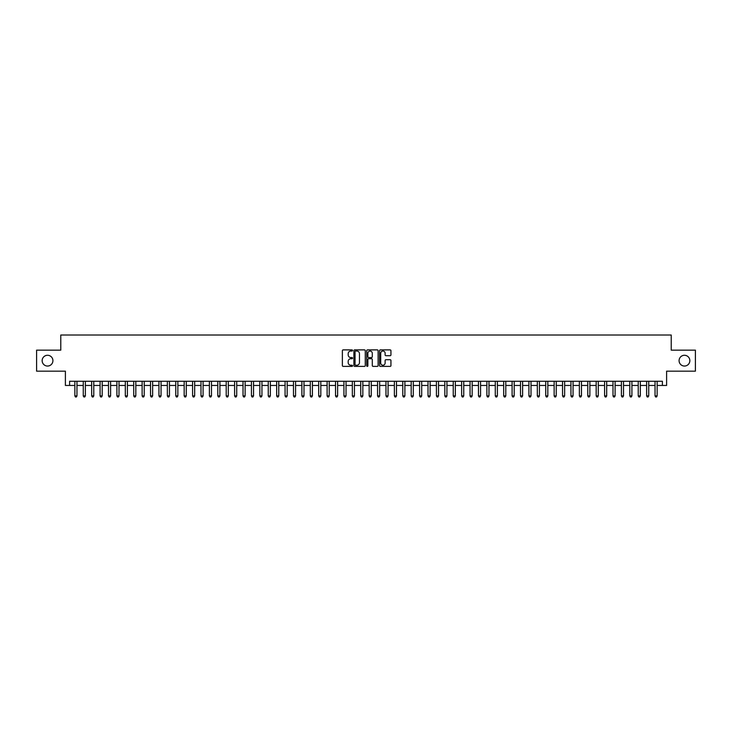 <?xml version="1.0" encoding="UTF-8"?>
<svg xmlns="http://www.w3.org/2000/svg" width="732" height="732" viewBox="0 0 732 732"><rect width="100%" height="100%" fill="white"/><g stroke="black" fill="none" stroke-linecap="round" stroke-linejoin="round"><path stroke-width="1.1" d="M352.55 350.463A0.576 0.576 0 0 0 351.973 349.887L343.198 349.887A0.824 0.824 0 0 0 342.375 350.71L342.375 365.57A0.824 0.824 0 0 0 343.198 366.393L351.973 366.393A0.576 0.576 0 0 0 352.55 365.817A0.576 0.576 0 0 0 351.973 365.241L350.838 365.241A2.644 2.644 0 0 1 348.194 362.596L348.194 361.361A2.644 2.644 0 0 1 350.838 358.717L351.973 358.717A0.576 0.576 0 0 0 352.55 358.14A0.576 0.576 0 0 0 351.973 357.564L350.838 357.564A2.644 2.644 0 0 1 348.194 354.919L348.194 353.684A2.644 2.644 0 0 1 350.838 351.04L351.973 351.04A0.576 0.576 0 0 0 352.55 350.463M679.086 360.656A5.38 5.38 0 0 0 684.466 366.046A5.38 5.38 0 0 0 689.846 360.656A5.38 5.38 0 0 0 684.466 355.276A5.38 5.38 0 0 0 679.086 360.656M42.154 360.656A5.38 5.38 0 0 0 47.534 366.046A5.38 5.38 0 0 0 52.914 360.656A5.38 5.38 0 0 0 47.534 355.276A5.38 5.38 0 0 0 42.154 360.656M390.119 355.706A0.824 0.824 0 0 0 390.943 354.874L390.943 350.71A0.824 0.824 0 0 0 390.119 349.887L380.384 349.887A0.824 0.824 0 0 0 379.56 350.71L379.56 365.57A0.824 0.824 0 0 0 380.384 366.393L390.119 366.393A0.824 0.824 0 0 0 390.943 365.57L390.943 360.528A0.824 0.824 0 0 0 390.119 359.705L385.956 359.705A0.824 0.824 0 0 0 385.123 360.528L385.123 363.026A2.205 2.205 0 0 1 382.918 365.241A2.205 2.205 0 0 1 380.713 363.026L380.713 353.245A2.205 2.205 0 0 1 382.918 351.04A2.205 2.205 0 0 1 385.123 353.245L385.123 354.874A0.824 0.824 0 0 0 385.956 355.706L390.119 355.706M69.604 385.462L69.604 381.262L662.396 381.262L662.396 385.462L666.605 385.462L666.605 371.17L695.4 371.17L695.4 350.152L671.226 350.152L671.226 335.018L60.774 335.018L60.774 350.152L36.6 350.152L36.6 371.17L65.395 371.17L65.395 385.462L74.856 385.462M365.277 350.71A0.824 0.824 0 0 0 364.454 349.887L354.709 349.887A0.824 0.824 0 0 0 353.885 350.71L353.885 365.57A0.824 0.824 0 0 0 354.709 366.393L364.454 366.393A0.824 0.824 0 0 0 365.277 365.57L365.277 350.71M367.546 349.887L377.291 349.887A0.824 0.824 0 0 1 378.115 350.71L378.115 365.57A0.824 0.824 0 0 1 377.291 366.393L373.119 366.393A0.824 0.824 0 0 1 372.295 365.57L372.295 359.54A0.824 0.824 0 0 0 371.472 358.717L368.699 358.717A0.824 0.824 0 0 0 367.876 359.54L367.876 365.817A0.576 0.576 0 0 1 367.299 366.393A0.576 0.576 0 0 1 366.723 365.817L366.723 350.71A0.824 0.824 0 0 1 367.546 349.887M76.961 385.462L83.265 385.462M85.37 385.462L91.674 385.462M93.778 385.462L100.083 385.462M102.187 385.462L108.492 385.462M110.596 385.462L116.9 385.462M119.005 385.462L125.309 385.462M127.414 385.462L133.718 385.462M135.823 385.462L142.127 385.462M144.231 385.462L150.536 385.462M152.64 385.462L158.945 385.462M161.049 385.462L167.354 385.462M169.449 385.462L175.762 385.462M177.858 385.462L184.171 385.462M186.267 385.462L192.58 385.462M194.675 385.462L200.989 385.462M203.084 385.462L209.389 385.462M211.493 385.462L217.797 385.462M219.902 385.462L226.206 385.462M228.311 385.462L234.615 385.462M236.72 385.462L243.024 385.462M245.129 385.462L251.433 385.462M253.537 385.462L259.842 385.462M261.946 385.462L268.251 385.462M270.355 385.462L276.659 385.462M278.764 385.462L285.068 385.462M287.173 385.462L293.477 385.462M295.582 385.462L301.886 385.462M303.99 385.462L310.295 385.462M312.399 385.462L318.704 385.462M320.808 385.462L327.113 385.462M329.217 385.462L335.521 385.462M337.626 385.462L343.93 385.462M346.026 385.462L352.339 385.462M354.434 385.462L360.748 385.462M362.843 385.462L369.157 385.462M371.252 385.462L377.566 385.462M379.661 385.462L385.974 385.462M388.07 385.462L394.374 385.462M396.479 385.462L402.783 385.462M404.887 385.462L411.192 385.462M413.296 385.462L419.601 385.462M421.705 385.462L428.01 385.462M430.114 385.462L436.418 385.462M438.523 385.462L444.827 385.462M446.932 385.462L453.236 385.462M455.341 385.462L461.645 385.462M463.749 385.462L470.054 385.462M472.158 385.462L478.463 385.462M480.567 385.462L486.872 385.462M488.976 385.462L495.28 385.462M497.385 385.462L503.689 385.462M505.794 385.462L512.098 385.462M514.203 385.462L520.507 385.462M522.611 385.462L528.916 385.462M531.011 385.462L537.325 385.462M539.42 385.462L545.733 385.462M547.829 385.462L554.142 385.462M556.238 385.462L562.551 385.462M564.647 385.462L570.951 385.462M573.055 385.462L579.36 385.462M581.464 385.462L587.769 385.462M589.873 385.462L596.177 385.462M598.282 385.462L604.586 385.462M606.691 385.462L612.995 385.462M615.1 385.462L621.404 385.462M623.508 385.462L629.813 385.462M631.917 385.462L638.222 385.462M640.326 385.462L646.631 385.462M648.735 385.462L655.039 385.462M657.144 385.462L662.396 385.462M355.624 351.04A0.576 0.576 0 0 0 355.047 351.616L355.047 364.655A0.576 0.576 0 0 0 355.624 365.241L356.823 365.241A2.644 2.644 0 0 0 359.458 362.596L359.458 353.684A2.644 2.644 0 0 0 356.823 351.04L355.624 351.04M372.295 353.291A2.205 2.205 0 0 0 370.081 351.086A2.205 2.205 0 0 0 367.876 353.291L367.876 356.731A0.824 0.824 0 0 0 368.699 357.564L371.472 357.564A0.824 0.824 0 0 0 372.295 356.731L372.295 353.291M76.961 381.262L76.961 395.893L74.856 395.893L74.856 381.262M76.961 395.893L76.329 396.982L75.487 396.982L74.856 395.893M85.37 381.262L85.37 395.893L83.265 395.893L83.265 381.262M85.37 395.893L84.738 396.982L83.896 396.982L83.265 395.893M93.778 381.262L93.778 395.893L91.674 395.893L91.674 381.262M93.778 395.893L93.147 396.982L92.305 396.982L91.674 395.893M102.187 381.262L102.187 395.893L100.083 395.893L100.083 381.262M102.187 395.893L101.556 396.982L100.714 396.982L100.083 395.893M110.596 381.262L110.596 395.893L108.492 395.893L108.492 381.262M110.596 395.893L109.965 396.982L109.123 396.982L108.492 395.893M119.005 381.262L119.005 395.893L116.9 395.893L116.9 381.262M119.005 395.893L118.374 396.982L117.532 396.982L116.9 395.893M127.414 381.262L127.414 395.893L125.309 395.893L125.309 381.262M127.414 395.893L126.782 396.982L125.941 396.982L125.309 395.893M135.823 381.262L135.823 395.893L133.718 395.893L133.718 381.262M135.823 395.893L135.191 396.982L134.349 396.982L133.718 395.893M144.231 381.262L144.231 395.893L142.127 395.893L142.127 381.262M144.231 395.893L143.6 396.982L142.758 396.982L142.127 395.893M152.64 381.262L152.64 395.893L150.536 395.893L150.536 381.262M152.64 395.893L152.009 396.982L151.167 396.982L150.536 395.893M161.049 381.262L161.049 395.893L158.945 395.893L158.945 381.262M161.049 395.893L160.418 396.982L159.576 396.982L158.945 395.893M169.449 381.262L169.449 395.893L167.354 395.893L167.354 381.262M169.449 395.893L168.827 396.982L167.985 396.982L167.354 395.893M177.858 381.262L177.858 395.893L175.762 395.893L175.762 381.262M177.858 395.893L177.226 396.982L176.394 396.982L175.762 395.893M186.267 381.262L186.267 395.893L184.171 395.893L184.171 381.262M186.267 395.893L185.635 396.982L184.803 396.982L184.171 395.893M194.675 381.262L194.675 395.893L192.58 395.893L192.58 381.262M194.675 395.893L194.044 396.982L193.211 396.982L192.58 395.893M203.084 381.262L203.084 395.893L200.989 395.893L200.989 381.262M203.084 395.893L202.453 396.982L201.611 396.982L200.989 395.893M211.493 381.262L211.493 395.893L209.389 395.893L209.389 381.262M211.493 395.893L210.862 396.982L210.02 396.982L209.389 395.893M219.902 381.262L219.902 395.893L217.797 395.893L217.797 381.262M219.902 395.893L219.271 396.982L218.429 396.982L217.797 395.893M228.311 381.262L228.311 395.893L226.206 395.893L226.206 381.262M228.311 395.893L227.679 396.982L226.838 396.982L226.206 395.893M236.72 381.262L236.72 395.893L234.615 395.893L234.615 381.262M236.72 395.893L236.088 396.982L235.247 396.982L234.615 395.893M245.129 381.262L245.129 395.893L243.024 395.893L243.024 381.262M245.129 395.893L244.497 396.982L243.655 396.982L243.024 395.893M253.537 381.262L253.537 395.893L251.433 395.893L251.433 381.262M253.537 395.893L252.906 396.982L252.064 396.982L251.433 395.893M261.946 381.262L261.946 395.893L259.842 395.893L259.842 381.262M261.946 395.893L261.315 396.982L260.473 396.982L259.842 395.893M270.355 381.262L270.355 395.893L268.251 395.893L268.251 381.262M270.355 395.893L269.724 396.982L268.882 396.982L268.251 395.893M278.764 381.262L278.764 395.893L276.659 395.893L276.659 381.262M278.764 395.893L278.133 396.982L277.291 396.982L276.659 395.893M287.173 381.262L287.173 395.893L285.068 395.893L285.068 381.262M287.173 395.893L286.541 396.982L285.7 396.982L285.068 395.893M295.582 381.262L295.582 395.893L293.477 395.893L293.477 381.262M295.582 395.893L294.95 396.982L294.108 396.982L293.477 395.893M303.99 381.262L303.99 395.893L301.886 395.893L301.886 381.262M303.99 395.893L303.359 396.982L302.517 396.982L301.886 395.893M312.399 381.262L312.399 395.893L310.295 395.893L310.295 381.262M312.399 395.893L311.768 396.982L310.926 396.982L310.295 395.893M320.808 381.262L320.808 395.893L318.704 395.893L318.704 381.262M320.808 395.893L320.177 396.982L319.335 396.982L318.704 395.893M329.217 381.262L329.217 395.893L327.113 395.893L327.113 381.262M329.217 395.893L328.586 396.982L327.744 396.982L327.113 395.893M337.626 381.262L337.626 395.893L335.521 395.893L335.521 381.262M337.626 395.893L336.995 396.982L336.153 396.982L335.521 395.893M346.026 381.262L346.026 395.893L343.93 395.893L343.93 381.262M346.026 395.893L345.403 396.982L344.562 396.982L343.93 395.893M354.434 381.262L354.434 395.893L352.339 395.893L352.339 381.262M354.434 395.893L353.812 396.982L352.97 396.982L352.339 395.893M362.843 381.262L362.843 395.893L360.748 395.893L360.748 381.262M362.843 395.893L362.212 396.982L361.379 396.982L360.748 395.893M371.252 381.262L371.252 395.893L369.157 395.893L369.157 381.262M371.252 395.893L370.621 396.982L369.788 396.982L369.157 395.893M379.661 381.262L379.661 395.893L377.566 395.893L377.566 381.262M379.661 395.893L379.03 396.982L378.188 396.982L377.566 395.893M388.07 381.262L388.07 395.893L385.974 395.893L385.974 381.262M388.07 395.893L387.438 396.982L386.597 396.982L385.974 395.893M396.479 381.262L396.479 395.893L394.374 395.893L394.374 381.262M396.479 395.893L395.847 396.982L395.005 396.982L394.374 395.893M404.887 381.262L404.887 395.893L402.783 395.893L402.783 381.262M404.887 395.893L404.256 396.982L403.414 396.982L402.783 395.893M413.296 381.262L413.296 395.893L411.192 395.893L411.192 381.262M413.296 395.893L412.665 396.982L411.823 396.982L411.192 395.893M421.705 381.262L421.705 395.893L419.601 395.893L419.601 381.262M421.705 395.893L421.074 396.982L420.232 396.982L419.601 395.893M430.114 381.262L430.114 395.893L428.01 395.893L428.01 381.262M430.114 395.893L429.483 396.982L428.641 396.982L428.01 395.893M438.523 381.262L438.523 395.893L436.418 395.893L436.418 381.262M438.523 395.893L437.892 396.982L437.05 396.982L436.418 395.893M446.932 381.262L446.932 395.893L444.827 395.893L444.827 381.262M446.932 395.893L446.3 396.982L445.459 396.982L444.827 395.893M455.341 381.262L455.341 395.893L453.236 395.893L453.236 381.262M455.341 395.893L454.709 396.982L453.867 396.982L453.236 395.893M463.749 381.262L463.749 395.893L461.645 395.893L461.645 381.262M463.749 395.893L463.118 396.982L462.276 396.982L461.645 395.893M472.158 381.262L472.158 395.893L470.054 395.893L470.054 381.262M472.158 395.893L471.527 396.982L470.685 396.982L470.054 395.893M480.567 381.262L480.567 395.893L478.463 395.893L478.463 381.262M480.567 395.893L479.936 396.982L479.094 396.982L478.463 395.893M488.976 381.262L488.976 395.893L486.872 395.893L486.872 381.262M488.976 395.893L488.345 396.982L487.503 396.982L486.872 395.893M497.385 381.262L497.385 395.893L495.28 395.893L495.28 381.262M497.385 395.893L496.753 396.982L495.912 396.982L495.28 395.893M505.794 381.262L505.794 395.893L503.689 395.893L503.689 381.262M505.794 395.893L505.162 396.982L504.321 396.982L503.689 395.893M514.203 381.262L514.203 395.893L512.098 395.893L512.098 381.262M514.203 395.893L513.571 396.982L512.729 396.982L512.098 395.893M522.611 381.262L522.611 395.893L520.507 395.893L520.507 381.262M522.611 395.893L521.98 396.982L521.138 396.982L520.507 395.893M531.011 381.262L531.011 395.893L528.916 395.893L528.916 381.262M531.011 395.893L530.389 396.982L529.547 396.982L528.916 395.893M539.42 381.262L539.42 395.893L537.325 395.893L537.325 381.262M539.42 395.893L538.789 396.982L537.956 396.982L537.325 395.893M547.829 381.262L547.829 395.893L545.733 395.893L545.733 381.262M547.829 395.893L547.197 396.982L546.365 396.982L545.733 395.893M556.238 381.262L556.238 395.893L554.142 395.893L554.142 381.262M556.238 395.893L555.606 396.982L554.774 396.982L554.142 395.893M564.647 381.262L564.647 395.893L562.551 395.893L562.551 381.262M564.647 395.893L564.015 396.982L563.173 396.982L562.551 395.893M573.055 381.262L573.055 395.893L570.951 395.893L570.951 381.262M573.055 395.893L572.424 396.982L571.582 396.982L570.951 395.893M581.464 381.262L581.464 395.893L579.36 395.893L579.36 381.262M581.464 395.893L580.833 396.982L579.991 396.982L579.36 395.893M589.873 381.262L589.873 395.893L587.769 395.893L587.769 381.262M589.873 395.893L589.242 396.982L588.4 396.982L587.769 395.893M598.282 381.262L598.282 395.893L596.177 395.893L596.177 381.262M598.282 395.893L597.651 396.982L596.809 396.982L596.177 395.893M606.691 381.262L606.691 395.893L604.586 395.893L604.586 381.262M606.691 395.893L606.059 396.982L605.218 396.982L604.586 395.893M615.1 381.262L615.1 395.893L612.995 395.893L612.995 381.262M615.1 395.893L614.468 396.982L613.626 396.982L612.995 395.893M623.508 381.262L623.508 395.893L621.404 395.893L621.404 381.262M623.508 395.893L622.877 396.982L622.035 396.982L621.404 395.893M631.917 381.262L631.917 395.893L629.813 395.893L629.813 381.262M631.917 395.893L631.286 396.982L630.444 396.982L629.813 395.893M640.326 381.262L640.326 395.893L638.222 395.893L638.222 381.262M640.326 395.893L639.695 396.982L638.853 396.982L638.222 395.893M648.735 381.262L648.735 395.893L646.631 395.893L646.631 381.262M648.735 395.893L648.104 396.982L647.262 396.982L646.631 395.893M657.144 381.262L657.144 395.893L655.039 395.893L655.039 381.262M657.144 395.893L656.513 396.982L655.671 396.982L655.039 395.893"/></g></svg>

